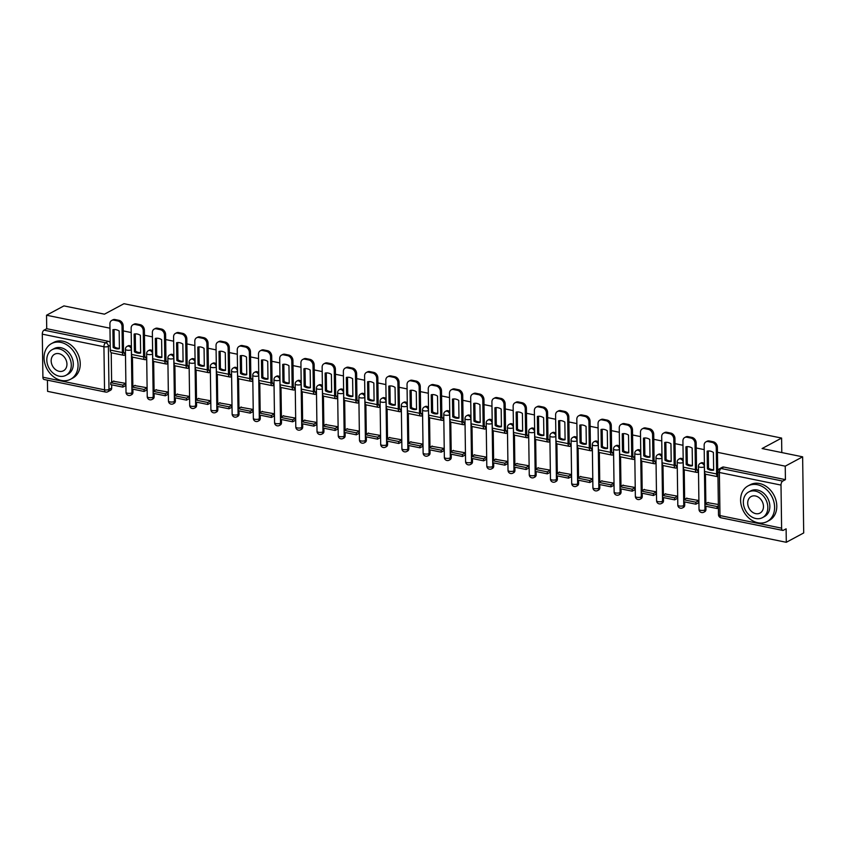 <?xml version="1.0" encoding="UTF-8"?>
<svg xmlns="http://www.w3.org/2000/svg" width="846" height="846" viewBox="0 0 846 846"><rect width="100%" height="100%" fill="white"/><g stroke="black" fill="none" stroke-linecap="round" stroke-linejoin="round"><path stroke-width="1.27" d="M131.394 346.786A3.236 2.559 -118.2 0 0 129.565 345.633A3.236 2.559 -118.2 0 0 128.074 345.834L127.122 346.352A3.236 2.559 61.8 0 1 128.603 346.151A3.236 2.559 61.8 0 1 131.373 349.758L131.965 392.84A3.236 2.559 61.8 0 1 130.781 395.135L131.743 394.617A3.236 2.559 -118.2 0 0 132.928 392.322L131.965 392.84A3.236 1.089 -0.8 0 1 127.503 393.221A3.236 1.089 -0.8 0 1 126.012 392.333A3.236 3.236 0 0 0 130.781 395.135M152.618 351.122A3.236 2.559 -118.2 0 0 150.789 349.969A3.236 2.559 -118.2 0 0 149.298 350.17L148.336 350.688A3.236 2.559 61.8 0 1 149.827 350.487A3.236 2.559 61.8 0 1 152.587 354.093L153.189 397.176A3.236 2.559 61.8 0 1 152.005 399.471L152.967 398.952A3.236 2.559 -118.2 0 0 154.152 396.658L153.189 397.176A3.236 1.089 -0.8 0 1 148.727 397.557A3.236 1.089 -0.8 0 1 147.236 396.668A3.236 3.236 0 0 0 152.005 399.471M173.842 355.457A3.236 2.559 -118.2 0 0 172.013 354.305A3.236 2.559 -118.2 0 0 170.522 354.506L169.56 355.024A3.236 2.559 61.8 0 1 171.051 354.823A3.236 2.559 61.8 0 1 173.811 358.429L174.413 401.512A3.236 2.559 61.8 0 1 173.229 403.806L174.181 403.288A3.236 2.559 -118.2 0 0 175.376 400.993L174.413 401.512A3.236 1.089 -0.8 0 1 169.94 401.892A3.236 1.089 -0.8 0 1 168.46 401.004A3.236 3.236 0 0 0 173.229 403.806M195.066 359.793A3.236 2.559 -118.2 0 0 193.237 358.641A3.236 2.559 -118.2 0 0 191.746 358.841L190.784 359.36A3.236 2.559 61.8 0 1 192.275 359.159A3.236 2.559 61.8 0 1 195.035 362.765L195.638 405.847A3.236 2.559 61.8 0 1 194.443 408.142L195.405 407.624A3.236 2.559 -118.2 0 0 196.6 405.329L195.638 405.847A3.236 1.089 -0.8 0 1 191.164 406.228A3.236 1.089 -0.8 0 1 189.684 405.34A3.236 3.236 0 0 0 194.443 408.142M216.29 364.129A3.236 2.559 -118.2 0 0 214.461 362.976A3.236 2.559 -118.2 0 0 212.97 363.177L212.008 363.695A3.236 2.559 61.8 0 1 213.499 363.494A3.236 2.559 61.8 0 1 216.259 367.101L216.862 410.183A3.236 2.559 61.8 0 1 215.667 412.478L216.629 411.96A3.236 2.559 -118.2 0 0 217.824 409.665L216.862 410.183A3.236 1.089 -0.8 0 1 212.388 410.564A3.236 1.089 -0.8 0 1 210.908 409.675A3.236 3.236 0 0 0 215.667 412.478M237.504 368.465A3.236 2.559 -118.2 0 0 235.674 367.323A3.236 2.559 -118.2 0 0 234.194 367.513L233.232 368.031A3.236 2.559 61.8 0 1 234.712 367.83A3.236 2.559 61.8 0 1 237.483 371.436L238.086 414.519A3.236 2.559 61.8 0 1 236.891 416.814L237.853 416.295A3.236 2.559 -118.2 0 0 239.048 414.001L238.086 414.519A3.236 1.089 -0.8 0 1 233.612 414.91A3.236 1.089 -0.8 0 1 232.132 414.011A3.236 3.236 0 0 0 236.891 416.814M258.728 372.8A3.236 2.559 -118.2 0 0 256.898 371.658A3.236 2.559 -118.2 0 0 255.418 371.849L254.456 372.367A3.236 2.559 61.8 0 1 255.936 372.166A3.236 2.559 61.8 0 1 258.707 375.772L259.31 418.855A3.236 2.559 61.8 0 1 258.115 421.149L259.077 420.631A3.236 2.559 -118.2 0 0 260.272 418.347L259.31 418.855A3.236 1.089 -0.8 0 1 254.836 419.246A3.236 1.089 -0.8 0 1 253.345 418.347A3.236 3.236 0 0 0 258.115 421.149M279.952 377.147A3.236 2.559 -118.2 0 0 278.123 375.994A3.236 2.559 -118.2 0 0 276.631 376.184L275.68 376.703A3.236 2.559 61.8 0 1 277.16 376.502A3.236 2.559 61.8 0 1 279.931 380.108L280.523 423.19A3.236 2.559 61.8 0 1 279.339 425.485L280.301 424.978A3.236 2.559 -118.2 0 0 281.485 422.683L280.523 423.19A3.236 1.089 -0.8 0 1 276.06 423.582A3.236 1.089 -0.8 0 1 274.569 422.683A3.236 3.236 0 0 0 279.339 425.485M301.176 381.483A3.236 2.559 -118.2 0 0 299.347 380.33A3.236 2.559 -118.2 0 0 297.855 380.52L296.893 381.038A3.236 2.559 61.8 0 1 298.384 380.848A3.236 2.559 61.8 0 1 301.144 384.444L301.747 427.526A3.236 2.559 61.8 0 1 300.563 429.821L301.525 429.313A3.236 2.559 -118.2 0 0 302.709 427.019L301.747 427.526A3.236 1.089 -0.8 0 1 297.284 427.917A3.236 1.089 -0.8 0 1 295.793 427.019A3.236 3.236 0 0 0 300.563 429.821M322.4 385.818A3.236 2.559 -118.2 0 0 320.571 384.666A3.236 2.559 -118.2 0 0 319.079 384.856L318.117 385.374A3.236 2.559 61.8 0 1 319.608 385.184A3.236 2.559 61.8 0 1 322.368 388.779L322.971 431.872A3.236 2.559 61.8 0 1 321.787 434.157L322.749 433.649A3.236 2.559 -118.2 0 0 323.933 431.354L322.971 431.872A3.236 1.089 -0.8 0 1 318.498 432.253A3.236 1.089 -0.8 0 1 317.017 431.354A3.236 3.236 0 0 0 321.787 434.157M343.624 390.154A3.236 2.559 -118.2 0 0 341.795 389.001A3.236 2.559 -118.2 0 0 340.304 389.192L339.341 389.71A3.236 2.559 61.8 0 1 340.832 389.52A3.236 2.559 61.8 0 1 343.592 393.115L344.195 436.208A3.236 2.559 61.8 0 1 343 438.492L343.962 437.985A3.236 2.559 -118.2 0 0 345.157 435.69L344.195 436.208A3.236 1.089 -0.8 0 1 339.722 436.589A3.236 1.089 -0.8 0 1 338.241 435.69A3.236 3.236 0 0 0 343 438.492M364.848 394.49A3.236 2.559 -118.2 0 0 363.019 393.337A3.236 2.559 -118.2 0 0 361.528 393.527L360.565 394.046A3.236 2.559 61.8 0 1 362.056 393.855A3.236 2.559 61.8 0 1 364.816 397.451L365.419 440.544A3.236 2.559 61.8 0 1 364.224 442.839L365.186 442.321A3.236 2.559 -118.2 0 0 366.381 440.026L365.419 440.544A3.236 1.089 -0.8 0 1 360.946 440.925A3.236 1.089 -0.8 0 1 359.465 440.026A3.236 3.236 0 0 0 364.224 442.839M386.062 398.826A3.236 2.559 -118.2 0 0 384.232 397.673A3.236 2.559 -118.2 0 0 382.752 397.863L381.789 398.381A3.236 2.559 61.8 0 1 383.28 398.191A3.236 2.559 61.8 0 1 386.04 401.787L386.643 444.88A3.236 2.559 61.8 0 1 385.448 447.174L386.411 446.656A3.236 2.559 -118.2 0 0 387.605 444.362L386.643 444.88A3.236 1.089 -0.8 0 1 382.17 445.26A3.236 1.089 -0.8 0 1 380.689 444.362A3.236 3.236 0 0 0 385.448 447.174M407.286 403.161A3.236 2.559 -118.2 0 0 405.456 402.009A3.236 2.559 -118.2 0 0 403.976 402.199L403.013 402.717A3.236 2.559 61.8 0 1 404.494 402.527A3.236 2.559 61.8 0 1 407.264 406.122L407.867 449.215A3.236 2.559 61.8 0 1 406.672 451.51L407.635 450.992A3.236 2.559 -118.2 0 0 408.83 448.697L407.867 449.215A3.236 1.089 -0.8 0 1 403.394 449.596A3.236 1.089 -0.8 0 1 401.903 448.697A3.236 3.236 0 0 0 406.672 451.51M428.51 407.497A3.236 2.559 -118.2 0 0 426.68 406.344A3.236 2.559 -118.2 0 0 425.2 406.535L424.237 407.053A3.236 2.559 61.8 0 1 425.718 406.863A3.236 2.559 61.8 0 1 428.488 410.458L429.081 453.551A3.236 2.559 61.8 0 1 427.896 455.846L428.859 455.328A3.236 2.559 -118.2 0 0 430.043 453.033L429.081 453.551A3.236 1.089 -0.8 0 1 424.618 453.932A3.236 1.089 -0.8 0 1 423.127 453.033A3.236 3.236 0 0 0 427.896 455.846M449.734 411.833A3.236 2.559 -118.2 0 0 447.904 410.68A3.236 2.559 -118.2 0 0 446.413 410.87L445.451 411.389A3.236 2.559 61.8 0 1 446.942 411.198A3.236 2.559 61.8 0 1 449.702 414.794L450.305 457.887A3.236 2.559 61.8 0 1 449.12 460.182L450.083 459.664A3.236 2.559 -118.2 0 0 451.267 457.369L450.305 457.887A3.236 1.089 -0.8 0 1 445.842 458.268A3.236 1.089 -0.8 0 1 444.351 457.379A3.236 3.236 0 0 0 449.12 460.182M470.958 416.169A3.236 2.559 -118.2 0 0 469.128 415.016A3.236 2.559 -118.2 0 0 467.637 415.217L466.675 415.724A3.236 2.559 61.8 0 1 468.166 415.534A3.236 2.559 61.8 0 1 470.926 419.13L471.529 462.223A3.236 2.559 61.8 0 1 470.344 464.517L471.307 463.999A3.236 2.559 -118.2 0 0 472.491 461.705L471.529 462.223A3.236 1.089 -0.8 0 1 467.066 462.603A3.236 1.089 -0.8 0 1 465.575 461.715A3.236 3.236 0 0 0 470.344 464.517M492.182 420.504A3.236 2.559 -118.2 0 0 490.352 419.352A3.236 2.559 -118.2 0 0 488.861 419.553L487.899 420.06A3.236 2.559 61.8 0 1 489.39 419.87A3.236 2.559 61.8 0 1 492.15 423.465L492.753 466.558A3.236 2.559 61.8 0 1 491.558 468.853L492.52 468.335A3.236 2.559 -118.2 0 0 493.715 466.04L492.753 466.558A3.236 1.089 -0.8 0 1 488.279 466.939A3.236 1.089 -0.8 0 1 486.799 466.051A3.236 3.236 0 0 0 491.558 468.853M513.406 424.84A3.236 2.559 -118.2 0 0 511.576 423.687A3.236 2.559 -118.2 0 0 510.085 423.888L509.123 424.396A3.236 2.559 61.8 0 1 510.614 424.206A3.236 2.559 61.8 0 1 513.374 427.812L513.977 470.894A3.236 2.559 61.8 0 1 512.782 473.189L513.744 472.671A3.236 2.559 -118.2 0 0 514.939 470.376L513.977 470.894A3.236 1.089 -0.8 0 1 509.504 471.275A3.236 1.089 -0.8 0 1 508.023 470.387A3.236 3.236 0 0 0 512.782 473.189M534.619 429.176A3.236 2.559 -118.2 0 0 532.79 428.023A3.236 2.559 -118.2 0 0 531.309 428.224L530.347 428.742A3.236 2.559 61.8 0 1 531.838 428.541A3.236 2.559 61.8 0 1 534.598 432.147L535.201 475.23A3.236 2.559 61.8 0 1 534.006 477.525L534.968 477.007A3.236 2.559 -118.2 0 0 536.163 474.712L535.201 475.23A3.236 1.089 -0.8 0 1 530.728 475.611A3.236 1.089 -0.8 0 1 529.247 474.722A3.236 3.236 0 0 0 534.006 477.525M555.843 433.512A3.236 2.559 -118.2 0 0 554.014 432.359A3.236 2.559 -118.2 0 0 552.533 432.56L551.571 433.078A3.236 2.559 61.8 0 1 553.051 432.877A3.236 2.559 61.8 0 1 555.822 436.483L556.425 479.566A3.236 2.559 61.8 0 1 555.23 481.86L556.192 481.342A3.236 2.559 -118.2 0 0 557.387 479.048L556.425 479.566A3.236 1.089 -0.8 0 1 551.952 479.946A3.236 1.089 -0.8 0 1 550.46 479.058A3.236 3.236 0 0 0 555.23 481.86M577.067 437.847A3.236 2.559 -118.2 0 0 575.238 436.695A3.236 2.559 -118.2 0 0 573.757 436.896L572.795 437.414A3.236 2.559 61.8 0 1 574.275 437.213A3.236 2.559 61.8 0 1 577.046 440.819L577.638 483.901A3.236 2.559 61.8 0 1 576.454 486.196L577.416 485.678A3.236 2.559 -118.2 0 0 578.601 483.383L577.638 483.901A3.236 1.089 -0.8 0 1 573.176 484.282A3.236 1.089 -0.8 0 1 571.685 483.394A3.236 3.236 0 0 0 576.454 486.196M598.291 442.183A3.236 2.559 -118.2 0 0 596.462 441.03A3.236 2.559 -118.2 0 0 594.971 441.231L594.008 441.749A3.236 2.559 61.8 0 1 595.499 441.549A3.236 2.559 61.8 0 1 598.259 445.155L598.862 488.237A3.236 2.559 61.8 0 1 597.678 490.532L598.64 490.014A3.236 2.559 -118.2 0 0 599.825 487.719L598.862 488.237A3.236 1.089 -0.8 0 1 594.4 488.618A3.236 1.089 -0.8 0 1 592.909 487.73A3.236 3.236 0 0 0 597.678 490.532M619.515 446.519A3.236 2.559 -118.2 0 0 617.686 445.366A3.236 2.559 -118.2 0 0 616.195 445.567L615.232 446.085A3.236 2.559 61.8 0 1 616.723 445.884A3.236 2.559 61.8 0 1 619.484 449.49L620.086 492.573A3.236 2.559 61.8 0 1 618.902 494.868L619.864 494.35A3.236 2.559 -118.2 0 0 621.049 492.055L620.086 492.573A3.236 1.089 -0.8 0 1 615.624 492.954A3.236 1.089 -0.8 0 1 614.133 492.065A3.236 3.236 0 0 0 618.902 494.868M640.739 450.855A3.236 2.559 -118.2 0 0 638.91 449.702A3.236 2.559 -118.2 0 0 637.419 449.903L636.456 450.421A3.236 2.559 61.8 0 1 637.947 450.22A3.236 2.559 61.8 0 1 640.708 453.826L641.31 496.909A3.236 2.559 61.8 0 1 640.115 499.203L641.078 498.685A3.236 2.559 -118.2 0 0 642.273 496.391L641.31 496.909A3.236 1.089 -0.8 0 1 636.837 497.289A3.236 1.089 -0.8 0 1 635.357 496.401A3.236 3.236 0 0 0 640.115 499.203M661.963 455.19A3.236 2.559 -118.2 0 0 660.134 454.048A3.236 2.559 -118.2 0 0 658.643 454.239L657.68 454.757A3.236 2.559 61.8 0 1 659.171 454.556A3.236 2.559 61.8 0 1 661.932 458.162L662.534 501.244A3.236 2.559 61.8 0 1 661.339 503.539L662.302 503.021A3.236 2.559 -118.2 0 0 663.497 500.726L662.534 501.244A3.236 1.089 -0.8 0 1 658.061 501.636A3.236 1.089 -0.8 0 1 656.581 500.737A3.236 3.236 0 0 0 661.339 503.539M683.187 459.526A3.236 2.559 -118.2 0 0 681.358 458.384A3.236 2.559 -118.2 0 0 679.867 458.574L678.904 459.092A3.236 2.559 61.8 0 1 680.396 458.892A3.236 2.559 61.8 0 1 683.156 462.498L683.758 505.58A3.236 2.559 61.8 0 1 682.563 507.875L683.526 507.357A3.236 2.559 -118.2 0 0 684.721 505.073L683.758 505.58A3.236 1.089 -0.8 0 1 679.285 505.971A3.236 1.089 -0.8 0 1 677.805 505.073A3.236 3.236 0 0 0 682.563 507.875M704.401 463.872A3.236 2.559 -118.2 0 0 702.571 462.72A3.236 2.559 -118.2 0 0 701.091 462.91L700.128 463.428A3.236 2.559 61.8 0 1 701.609 463.227A3.236 2.559 61.8 0 1 704.38 466.833L704.982 509.916A3.236 2.559 61.8 0 1 703.787 512.211L704.75 511.703A3.236 2.559 -118.2 0 0 705.945 509.408L704.982 509.916A3.236 1.089 -0.8 0 1 700.509 510.307A3.236 1.089 -0.8 0 1 699.018 509.408A3.236 3.236 0 0 0 703.787 512.211M47.439 380.171L47.588 391.36L786.304 542.297L786.114 528.824L783.396 530.273A3.236 1.66 101.5 0 1 782.709 530.4A3.236 1.66 101.5 0 1 781.609 528.168L781.006 485.086L719.386 472.491L719.978 515.574L781.609 528.168M109.969 328.195L46.53 315.23L63.926 305.892L104.47 314.173L123.971 303.703L781.598 438.069L762.098 448.539L802.632 456.829L803.7 532.948L786.304 542.297M111.217 352.666L111.63 382.18M111.661 384.824L111.704 387.986L108.997 389.446A3.236 2.559 61.8 0 1 107.812 391.74L110.519 390.281A3.236 2.559 -118.2 0 0 111.704 387.986M802.632 456.829L785.236 466.167L717.461 452.324M704.21 449.617L696.237 447.989M682.986 445.282L675.013 443.653M661.762 440.935L653.799 439.317M640.538 436.599L632.575 434.981M619.314 432.264L611.351 430.635M598.09 427.928L590.127 426.299M576.866 423.592L568.903 421.964M555.653 419.256L547.679 417.628M534.429 414.921L526.455 413.292M513.205 410.585L505.242 408.956M491.981 406.249L484.018 404.621M470.757 401.913L462.794 400.285M449.533 397.578L441.57 395.949M428.309 393.242L420.346 391.613M407.095 388.906L399.122 387.278M385.871 384.57L377.898 382.942M364.647 380.235L356.674 378.606M343.423 375.899L335.46 374.27M322.199 371.563L314.236 369.935M300.975 367.227L293.012 365.599M279.751 362.892L271.788 361.263M258.527 358.556L250.564 356.927M237.314 354.21L229.34 352.592M216.09 349.874L208.116 348.256M194.866 345.538L186.903 343.91M173.642 341.202L165.679 339.574M152.417 336.867L144.454 335.238M131.193 332.531L123.23 330.902M42.903 377.231L104.534 389.826A3.236 1.66 101.5 0 0 105.634 392.058L44.003 379.463A3.236 1.66 -78.5 0 1 42.903 377.231L42.3 334.149A3.236 1.66 -78.5 0 1 44.003 330.162L105.634 342.757A3.236 2.559 61.8 0 1 108.394 346.352L108.997 389.446A3.236 1.089 -0.8 0 1 104.534 389.826L103.931 346.744L42.3 334.149M46.53 315.23L46.72 328.703L44.003 330.162M785.426 479.64L723.795 467.055A3.236 2.559 -118.2 0 0 722.315 467.246L719.597 468.705A3.236 2.559 61.8 0 1 721.088 468.504L782.719 481.099L785.426 479.64L785.236 466.167M782.719 481.099A3.236 1.66 101.5 0 0 781.006 485.086M718.36 504.502L707.605 502.661M698.585 502.736L698.627 500.472L686.392 498.326M697.749 472.205L698.204 470.016L696.628 469.699M677.371 498.4L677.403 496.137L665.168 493.99M676.525 467.87L676.98 465.681L675.404 465.363M656.147 494.064L656.179 491.801L643.943 489.654M655.301 463.534L655.756 461.345L654.18 461.028M634.923 489.728L634.955 487.465L622.719 485.318M634.088 459.198L634.532 457.009L632.956 456.692M613.699 485.393L613.731 483.129L601.495 480.983M612.864 454.862L613.308 452.673L611.743 452.356M592.475 481.057L592.517 478.794L580.271 476.647M591.64 450.527L592.084 448.338L590.519 448.02M571.251 476.721L571.293 474.458L559.047 472.301M570.416 446.191L570.87 444.002L569.295 443.685M550.027 472.385L550.069 470.112L537.834 467.965M549.191 441.855L549.646 439.666L548.071 439.349M528.813 468.05L528.845 465.776L516.61 463.629M527.967 437.519L528.422 435.33L526.846 435.013M507.589 463.714L507.621 461.44L495.386 459.293M506.743 433.184L507.198 430.995L505.622 430.677M486.365 459.378L486.397 457.104L474.162 454.958M485.53 428.837L485.974 426.659L484.398 426.331M465.141 455.042L465.173 452.769L452.938 450.622M464.306 424.502L464.75 422.323L463.185 421.995M443.917 450.707L443.96 448.433L431.714 446.286M443.082 420.166L443.526 417.987L441.961 417.66M422.693 446.371L422.736 444.097L410.49 441.95M421.858 415.83L422.313 413.652L420.737 413.324M401.469 442.035L401.512 439.761L389.276 437.615M400.634 411.494L401.089 409.316L399.513 408.988M380.256 437.699L380.288 435.426L368.052 433.279M379.41 407.159L379.865 404.98L378.289 404.652M359.032 433.364L359.064 431.09L346.828 428.943M358.186 402.823L358.641 400.644L357.065 400.317M337.808 429.028L337.84 426.754L325.604 424.607M336.972 398.487L337.417 396.298L335.841 395.981M316.584 424.692L316.615 422.418L304.38 420.272M315.748 394.151L316.193 391.962L314.627 391.645M295.36 420.346L295.402 418.083L283.156 415.936M294.524 389.816L294.968 387.627L293.403 387.309M274.136 416.01L274.178 413.747L261.932 411.6M273.3 385.48L273.744 383.291L272.179 382.974M252.912 411.674L252.954 409.411L240.719 407.264M252.076 381.144L252.531 378.955L250.955 378.638M231.698 407.338L231.73 405.075L219.495 402.929M230.852 376.808L231.307 374.619L229.731 374.302M210.474 403.003L210.506 400.74L198.271 398.593M209.628 372.473L210.083 370.284L208.507 369.966M189.25 398.667L189.282 396.404L177.047 394.257M188.415 368.137L188.859 365.948L187.283 365.631M168.026 394.331L168.058 392.068L155.823 389.921M167.191 363.801L167.635 361.612L166.07 361.295M146.802 389.995L146.844 387.732L134.599 385.575M145.967 359.465L146.411 357.276L144.846 356.959M125.578 385.66L125.62 383.386L113.375 381.239M124.743 355.13L125.187 352.941L123.622 352.623M132.441 357.012L132.854 386.516M132.885 389.16L132.928 392.322M153.665 361.348L154.078 390.852M154.109 393.496L154.152 396.658M174.879 365.684L175.291 395.188M175.334 397.832L175.376 400.993M196.103 370.019L196.515 399.524M196.558 402.167L196.6 405.329M217.327 374.355L217.739 403.87M217.782 406.503L217.824 409.665M238.551 378.691L238.963 408.206M238.995 410.849L239.048 414.001M259.775 383.026L260.187 412.541M260.219 415.185L260.272 418.347M280.999 387.362L281.411 416.877M281.443 419.521L281.485 422.683M302.223 391.698L302.635 421.213M302.667 423.857L302.709 427.019M323.436 396.034L323.849 425.549M323.891 428.192L323.933 431.354M344.66 400.37L345.073 429.884M345.115 432.528L345.157 435.69M365.884 404.705L366.297 434.22M366.339 436.864L366.381 440.026M387.108 409.041L387.521 438.556M387.553 441.2L387.605 444.362M408.332 413.377L408.745 442.892M408.777 445.535L408.83 448.697M429.557 417.713L429.969 447.227M430.001 449.871L430.043 453.033M450.781 422.048L451.193 451.563M451.225 454.207L451.267 457.369M471.994 426.384L472.406 455.899M472.449 458.543L472.491 461.705M493.218 430.72L493.63 460.235M493.673 462.878L493.715 466.04M514.442 435.055L514.854 464.57M514.897 467.214L514.939 470.376M535.666 439.391L536.078 468.906M536.121 471.55L536.163 474.712M556.89 443.738L557.303 473.242M557.334 475.886L557.387 479.048M578.114 448.073L578.527 477.578M578.558 480.221L578.601 483.383M599.338 452.409L599.751 481.913M599.782 484.557L599.825 487.719M620.562 456.745L620.964 486.249M621.006 488.893L621.049 492.055M641.776 461.081L642.188 490.595M642.23 493.229L642.273 496.391M663 465.416L663.412 494.931M663.454 497.575L663.497 500.726M684.224 469.752L684.636 499.267M684.678 501.911L684.721 505.073M705.448 474.088L705.86 503.603M705.892 506.246L705.945 509.408M781.799 452.568L781.598 438.069M46.72 328.703L108.341 341.298A3.236 2.559 61.8 0 1 110.17 342.45M710.534 470.143A10.025 7.921 -118.2 0 0 713.654 470.112L713.4 452.43A10.025 7.921 61.8 0 0 707.14 451.151L707.393 468.832A10.025 7.921 -118.2 0 0 710.534 470.143M708.282 450.971L708.525 468.219A10.025 7.921 -118.2 0 0 711.666 469.53A10.025 7.921 -118.2 0 0 713.643 469.678M708.091 502.408L704.961 504.079L704.993 506.056L717.101 508.531L718.402 507.833M704.961 504.079L717.07 506.553L717.101 508.531M718.37 505.855L717.07 506.553M705.934 441.866L707.066 441.263A4.854 3.828 61.8 0 1 709.297 440.967L708.165 441.58A4.854 3.828 -118.2 0 0 705.934 441.866A4.854 3.828 -118.2 0 0 704.147 445.313L704.507 471.497A4.04 2.073 101.5 0 0 705.892 474.289L717.968 476.753A4.04 2.073 101.5 0 1 716.615 473.972L716.255 447.788A4.854 3.828 -118.2 0 0 712.11 442.384L713.241 441.771A4.854 3.828 61.8 0 1 717.387 447.174L716.255 447.788M717.937 474.246A1.946 0.994 -78.5 0 1 717.757 473.358L717.387 447.174M708.165 441.58L712.11 442.384M709.297 440.967L713.241 441.771M708.525 468.219L707.393 468.832M689.31 465.808A10.025 7.921 -118.2 0 0 692.43 465.776L692.176 448.094A10.025 7.921 61.8 0 0 685.926 446.815L686.169 464.496A10.025 7.921 -118.2 0 0 689.31 465.808M687.068 446.635L687.301 463.883A10.025 7.921 -118.2 0 0 690.442 465.194A10.025 7.921 -118.2 0 0 692.419 465.342M698.13 470.006L697.612 470.291A1.946 0.994 -78.5 0 1 697.199 470.365A1.946 0.994 -78.5 0 1 696.533 469.022L696.163 442.839L695.031 443.452L695.401 469.636A4.04 2.073 101.5 0 0 696.776 472.417A4.04 2.073 101.5 0 0 697.633 472.269L698.225 471.952M686.867 498.072L683.748 499.743L683.769 501.72L695.877 504.195L698.659 502.704M683.748 499.743L695.856 502.217L695.877 504.195M698.627 500.726L695.856 502.217M684.71 437.53L685.842 436.927A4.854 3.828 61.8 0 1 688.073 436.631L686.941 437.245A4.854 3.828 -118.2 0 0 684.71 437.53A4.854 3.828 -118.2 0 0 682.923 440.978L683.293 467.161A4.04 2.073 101.5 0 0 684.668 469.953L696.776 472.417M695.031 443.452A4.854 3.828 -118.2 0 0 690.886 438.048L692.017 437.435A4.854 3.828 61.8 0 1 696.163 442.839M686.941 437.245L690.886 438.048M688.073 436.631L692.017 437.435M687.301 463.883L686.169 464.496M668.086 461.472A10.025 7.921 -118.2 0 0 671.206 461.44L670.952 443.759A10.025 7.921 61.8 0 0 664.702 442.479L664.945 460.161A10.025 7.921 -118.2 0 0 668.086 461.472M665.844 442.299L666.088 459.547A10.025 7.921 -118.2 0 0 669.218 460.859A10.025 7.921 -118.2 0 0 671.195 461.007M676.906 465.67L676.388 465.956A1.946 0.994 -78.5 0 1 675.975 466.03A1.946 0.994 -78.5 0 1 675.309 464.687L674.949 438.503L673.807 439.106L674.177 465.3A4.04 2.073 101.5 0 0 675.552 468.081A4.04 2.073 101.5 0 0 676.409 467.933L677.001 467.616M665.643 493.726L662.524 495.407L662.545 497.385L674.653 499.859L677.435 498.368M662.524 495.407L674.632 497.882L674.653 499.859M677.403 496.391L674.632 497.882M663.486 433.194L664.628 432.581A4.854 3.828 61.8 0 1 666.86 432.295L665.717 432.898A4.854 3.828 -118.2 0 0 663.486 433.194A4.854 3.828 -118.2 0 0 661.699 436.642L662.069 462.825A4.04 2.073 101.5 0 0 663.444 465.617L675.552 468.081M673.807 439.106A4.854 3.828 -118.2 0 0 669.662 433.712L670.804 433.099A4.854 3.828 61.8 0 1 674.949 438.503M665.717 432.898L669.662 433.712M666.86 432.295L670.804 433.099M666.088 459.547L664.945 460.161M646.862 457.136A10.025 7.921 -118.2 0 0 649.982 457.104L649.739 439.423A10.025 7.921 61.8 0 0 643.478 438.143L643.721 455.825A10.025 7.921 -118.2 0 0 646.862 457.136M644.62 437.964L644.864 455.211A10.025 7.921 -118.2 0 0 647.994 456.523A10.025 7.921 -118.2 0 0 649.971 456.671M655.692 461.334L655.164 461.62A1.946 0.994 -78.5 0 1 654.751 461.694A1.946 0.994 -78.5 0 1 654.085 460.351L653.725 434.167L652.583 434.77L652.953 460.964A4.04 2.073 101.5 0 0 654.328 463.745A4.04 2.073 101.5 0 0 655.195 463.597L655.787 463.28M644.419 489.39L641.3 491.071L641.331 493.049L653.429 495.523L656.21 494.032M641.3 491.071L653.408 493.546L653.429 495.523M656.189 492.055L653.408 493.546M642.262 428.859L643.404 428.245A4.854 3.828 61.8 0 1 645.635 427.96L644.493 428.562A4.854 3.828 -118.2 0 0 642.262 428.859A4.854 3.828 -118.2 0 0 640.475 432.295L640.845 458.49A4.04 2.073 101.5 0 0 642.22 461.271L654.328 463.745M652.583 434.77A4.854 3.828 -118.2 0 0 648.438 429.377L649.58 428.763A4.854 3.828 61.8 0 1 653.725 434.167M644.493 428.562L648.438 429.377M645.635 427.96L649.58 428.763M644.864 455.211L643.721 455.825M625.638 452.8A10.025 7.921 -118.2 0 0 628.758 452.769L628.515 435.077A10.025 7.921 61.8 0 0 622.254 433.808L622.497 451.489A10.025 7.921 -118.2 0 0 625.638 452.8M623.396 433.628L623.639 450.876A10.025 7.921 -118.2 0 0 626.78 452.187A10.025 7.921 -118.2 0 0 628.747 452.335M634.468 456.999L633.94 457.284A1.946 0.994 -78.5 0 1 633.527 457.358A1.946 0.994 -78.5 0 1 632.861 456.015L632.501 429.831L631.359 430.434L631.729 456.629A4.04 2.073 101.5 0 0 633.104 459.41A4.04 2.073 101.5 0 0 633.971 459.262L634.563 458.944M623.195 485.054L620.076 486.736L620.107 488.713L632.216 491.188L634.986 489.697M620.076 486.736L632.184 489.21L632.216 491.188M634.965 487.719L632.184 489.21M621.038 424.523L622.18 423.909A4.854 3.828 61.8 0 1 624.411 423.624L623.269 424.227A4.854 3.828 -118.2 0 0 621.038 424.523A4.854 3.828 -118.2 0 0 619.251 427.96L619.621 454.154A4.04 2.073 101.5 0 0 620.996 456.935L633.104 459.41M631.359 430.434A4.854 3.828 -118.2 0 0 627.214 425.041L628.356 424.428A4.854 3.828 61.8 0 1 632.501 429.831M623.269 424.227L627.214 425.041M624.411 423.624L628.356 424.428M623.639 450.876L622.497 451.489M604.414 448.465A10.025 7.921 -118.2 0 0 607.534 448.433L607.291 430.741A10.025 7.921 61.8 0 0 601.03 429.472L601.273 447.153A10.025 7.921 -118.2 0 0 604.414 448.465M602.172 429.292L602.415 446.54A10.025 7.921 -118.2 0 0 605.556 447.851A10.025 7.921 -118.2 0 0 607.534 447.999M613.244 452.663L612.716 452.938A1.946 0.994 -78.5 0 1 612.303 453.022A1.946 0.994 -78.5 0 1 611.647 451.679L611.277 425.496L610.146 426.098L610.505 452.293A4.04 2.073 101.5 0 0 611.88 455.074A4.04 2.073 101.5 0 0 612.747 454.926L613.339 454.609M601.971 480.718L598.852 482.4L598.883 484.377L610.992 486.852L613.762 485.361M598.852 482.4L610.96 484.874L610.992 486.852M613.741 483.383L610.96 484.874M599.814 420.187L600.956 419.574A4.854 3.828 61.8 0 1 603.187 419.288L602.045 419.891A4.854 3.828 -118.2 0 0 599.814 420.187A4.854 3.828 -118.2 0 0 598.037 423.624L598.397 449.818A4.04 2.073 101.5 0 0 599.772 452.599L611.88 455.074M610.146 426.098A4.854 3.828 -118.2 0 0 606 420.705L607.132 420.092A4.854 3.828 61.8 0 1 611.277 425.496M602.045 419.891L606 420.705M603.187 419.288L607.132 420.092M602.415 446.54L601.273 447.153M757.329 484.695A20.219 15.958 -118.2 0 0 748.033 485.911A20.219 15.958 -118.2 0 0 741.382 505.855A20.219 15.958 -118.2 0 0 757.868 522.754A20.219 15.958 -118.2 0 0 767.163 521.538A20.219 15.958 -118.2 0 0 773.815 501.604A20.219 15.958 -118.2 0 0 757.329 484.695M767.163 521.538L769.352 520.364A20.219 15.958 -118.2 0 0 776.004 500.43A20.219 15.958 -118.2 0 0 759.518 483.521A20.219 15.958 -118.2 0 0 750.222 484.737L748.033 485.911M748.699 491.981L750.709 490.902A14.551 11.495 61.8 0 1 757.403 490.024A14.551 11.495 61.8 0 1 769.278 502.196A14.551 11.495 61.8 0 1 764.488 516.546L762.479 517.636A14.551 11.495 -118.2 0 0 767.259 503.275A14.551 11.495 -118.2 0 0 755.393 491.103A14.551 11.495 -118.2 0 0 748.699 491.981A14.551 11.495 -118.2 0 0 743.909 506.342A14.551 11.495 -118.2 0 0 755.774 518.513A14.551 11.495 -118.2 0 0 762.479 517.636M755.711 513.638A9.38 7.403 -118.2 0 0 760.025 513.067A9.38 7.403 -118.2 0 0 763.113 503.825A9.38 7.403 -118.2 0 0 755.467 495.978A9.38 7.403 -118.2 0 0 751.153 496.539A9.38 7.403 -118.2 0 0 748.065 505.792A9.38 7.403 -118.2 0 0 755.711 513.638M60.796 342.376A20.219 15.958 -118.2 0 0 51.5 343.592A20.219 15.958 -118.2 0 0 44.849 363.537A20.219 15.958 -118.2 0 0 61.335 380.436A20.219 15.958 -118.2 0 0 70.63 379.22A20.219 15.958 -118.2 0 0 77.282 359.286A20.219 15.958 -118.2 0 0 60.796 342.376M70.63 379.22L72.809 378.046A20.219 15.958 -118.2 0 0 79.461 358.112A20.219 15.958 -118.2 0 0 62.985 341.202A20.219 15.958 -118.2 0 0 53.689 342.419L51.5 343.592M52.166 349.662L54.176 348.584A14.551 11.495 61.8 0 1 60.87 347.706A14.551 11.495 61.8 0 1 72.735 359.878A14.551 11.495 61.8 0 1 67.955 374.228L65.935 375.317A14.551 11.495 -118.2 0 0 70.726 360.956A14.551 11.495 -118.2 0 0 58.86 348.785A14.551 11.495 -118.2 0 0 52.166 349.662A14.551 11.495 -118.2 0 0 47.376 364.023A14.551 11.495 -118.2 0 0 59.241 376.195A14.551 11.495 -118.2 0 0 65.935 375.317M59.178 371.32A9.38 7.403 -118.2 0 0 63.492 370.749A9.38 7.403 -118.2 0 0 66.58 361.496A9.38 7.403 -118.2 0 0 58.934 353.66A9.38 7.403 -118.2 0 0 54.62 354.22A9.38 7.403 -118.2 0 0 51.532 363.473A9.38 7.403 -118.2 0 0 59.178 371.32M583.19 444.129A10.025 7.921 -118.2 0 0 586.31 444.097L586.067 426.405A10.025 7.921 61.8 0 0 579.806 425.126L580.06 442.818A10.025 7.921 -118.2 0 0 583.19 444.129M580.948 424.956L581.191 442.204A10.025 7.921 -118.2 0 0 584.332 443.516A10.025 7.921 -118.2 0 0 586.31 443.664M592.02 448.327L591.491 448.602A1.946 0.994 -78.5 0 1 591.079 448.676A1.946 0.994 -78.5 0 1 590.423 447.344L590.053 421.16L588.922 421.763L589.281 447.957A4.04 2.073 101.5 0 0 590.656 450.738A4.04 2.073 101.5 0 0 591.523 450.59L592.115 450.273M580.747 476.383L577.628 478.064L577.659 480.042L589.768 482.516L592.549 481.025M577.628 478.064L589.736 480.539L589.768 482.516M592.517 479.048L589.736 480.539M578.601 415.851L579.732 415.238A4.854 3.828 61.8 0 1 581.963 414.952L580.832 415.555A4.854 3.828 -118.2 0 0 578.601 415.851A4.854 3.828 -118.2 0 0 576.813 419.288L577.173 445.482A4.04 2.073 101.5 0 0 578.548 448.264L590.656 450.738M588.922 421.763A4.854 3.828 -118.2 0 0 584.776 416.369L585.908 415.756A4.854 3.828 61.8 0 1 590.053 421.16M580.832 415.555L584.776 416.369M581.963 414.952L585.908 415.756M581.191 442.204L580.06 442.818M561.966 439.793A10.025 7.921 -118.2 0 0 565.086 439.761L564.842 422.069A10.025 7.921 61.8 0 0 558.582 420.79L558.836 438.482A10.025 7.921 -118.2 0 0 561.966 439.793M559.724 420.621L559.967 437.868A10.025 7.921 -118.2 0 0 563.108 439.18A10.025 7.921 -118.2 0 0 565.086 439.317M570.796 443.991L570.267 444.266A1.946 0.994 -78.5 0 1 569.855 444.34A1.946 0.994 -78.5 0 1 569.199 443.008L568.829 416.824L567.698 417.427L568.057 443.621A4.04 2.073 101.5 0 0 569.443 446.402A4.04 2.073 101.5 0 0 570.299 446.254L570.891 445.927M559.534 472.047L556.404 473.728L556.435 475.706L568.544 478.18L571.325 476.689M556.404 473.728L568.512 476.203L568.544 478.18M571.293 474.712L568.512 476.203M557.377 411.516L558.508 410.902A4.854 3.828 61.8 0 1 560.739 410.617L559.608 411.219A4.854 3.828 -118.2 0 0 557.377 411.516A4.854 3.828 -118.2 0 0 555.589 414.952L555.949 441.147A4.04 2.073 101.5 0 0 557.334 443.928L569.443 446.402M567.698 417.427A4.854 3.828 -118.2 0 0 563.552 412.023L564.684 411.42A4.854 3.828 61.8 0 1 568.829 416.824M559.608 411.219L563.552 412.023M560.739 410.617L564.684 411.42M559.967 437.868L558.836 438.482M540.753 435.457A10.025 7.921 -118.2 0 0 543.872 435.426L543.618 417.734A10.025 7.921 61.8 0 0 537.369 416.454L537.612 434.146A10.025 7.921 -118.2 0 0 540.753 435.457M538.511 416.285L538.743 433.533A10.025 7.921 -118.2 0 0 541.884 434.844A10.025 7.921 -118.2 0 0 543.862 434.981M549.572 439.656L549.054 439.931A1.946 0.994 -78.5 0 1 548.631 440.005A1.946 0.994 -78.5 0 1 547.975 438.672L547.605 412.478L546.474 413.091L546.844 439.286A4.04 2.073 101.5 0 0 548.219 442.067A4.04 2.073 101.5 0 0 549.075 441.908L549.667 441.591M538.31 467.711L535.19 469.393L535.211 471.37L547.32 473.845L550.101 472.354M535.19 469.393L547.299 471.867L547.32 473.845M550.069 470.376L547.299 471.867M536.153 407.18L537.284 406.566A4.854 3.828 61.8 0 1 539.515 406.27L538.384 406.884A4.854 3.828 -118.2 0 0 536.153 407.18A4.854 3.828 -118.2 0 0 534.365 410.617L534.735 436.811A4.04 2.073 101.5 0 0 536.11 439.592L548.219 442.067M546.474 413.091A4.854 3.828 -118.2 0 0 542.328 407.687L543.46 407.085A4.854 3.828 61.8 0 1 547.605 412.478M538.384 406.884L542.328 407.687M539.515 406.27L543.46 407.085M538.743 433.533L537.612 434.146M519.529 431.122A10.025 7.921 -118.2 0 0 522.648 431.09L522.394 413.398A10.025 7.921 61.8 0 0 516.145 412.118L516.388 429.81A10.025 7.921 -118.2 0 0 519.529 431.122M517.287 411.949L517.519 429.197A10.025 7.921 -118.2 0 0 520.66 430.508A10.025 7.921 -118.2 0 0 522.638 430.646M528.348 435.32L527.83 435.595A1.946 0.994 -78.5 0 1 527.418 435.669A1.946 0.994 -78.5 0 1 526.751 434.336L526.392 408.142L525.25 408.755L525.62 434.939A4.04 2.073 101.5 0 0 526.995 437.731A4.04 2.073 101.5 0 0 527.851 437.572L528.443 437.255M517.086 463.375L513.966 465.057L513.987 467.034L526.096 469.509L528.877 468.018M513.966 465.057L526.075 467.531L526.096 469.509M528.845 466.03L526.075 467.531M514.928 402.844L516.071 402.231A4.854 3.828 61.8 0 1 518.302 401.935L517.16 402.548A4.854 3.828 -118.2 0 0 514.928 402.844A4.854 3.828 -118.2 0 0 513.141 406.281L513.511 432.475A4.04 2.073 101.5 0 0 514.886 435.256L526.995 437.731M525.25 408.755A4.854 3.828 -118.2 0 0 521.104 403.352L522.246 402.749A4.854 3.828 61.8 0 1 526.392 408.142M517.16 402.548L521.104 403.352M518.302 401.935L522.246 402.749M517.519 429.197L516.388 429.81M498.305 426.786A10.025 7.921 -118.2 0 0 501.424 426.744L501.181 409.062A10.025 7.921 61.8 0 0 494.921 407.783L495.164 425.475A10.025 7.921 -118.2 0 0 498.305 426.786M496.063 407.613L496.306 424.861A10.025 7.921 -118.2 0 0 499.436 426.173A10.025 7.921 -118.2 0 0 501.414 426.31M507.135 430.984L506.606 431.259A1.946 0.994 -78.5 0 1 506.194 431.333A1.946 0.994 -78.5 0 1 505.527 430.001L505.168 403.806L504.026 404.42L504.396 430.603A4.04 2.073 101.5 0 0 505.771 433.395A4.04 2.073 101.5 0 0 506.638 433.237L507.23 432.919M495.862 459.04L492.742 460.721L492.763 462.699L504.872 465.173L507.653 463.682M492.742 460.721L504.851 463.185L504.872 465.173M507.632 461.694L504.851 463.185M493.704 398.508L494.847 397.895A4.854 3.828 61.8 0 1 497.078 397.599L495.936 398.212A4.854 3.828 -118.2 0 0 493.704 398.508A4.854 3.828 -118.2 0 0 491.917 401.945L492.287 428.129A4.04 2.073 101.5 0 0 493.662 430.921L505.771 433.395M504.026 404.42A4.854 3.828 -118.2 0 0 499.88 399.016L501.022 398.413A4.854 3.828 61.8 0 1 505.168 403.806M495.936 398.212L499.88 399.016M497.078 397.599L501.022 398.413M496.306 424.861L495.164 425.475M477.081 422.45A10.025 7.921 -118.2 0 0 480.2 422.408L479.957 404.726A10.025 7.921 61.8 0 0 473.697 403.447L473.94 421.139A10.025 7.921 -118.2 0 0 477.081 422.45M474.839 403.278L475.082 420.525A10.025 7.921 -118.2 0 0 478.223 421.837A10.025 7.921 -118.2 0 0 480.19 421.974M485.911 426.648L485.382 426.923A1.946 0.994 -78.5 0 1 484.97 426.997A1.946 0.994 -78.5 0 1 484.303 425.665L483.944 399.471L482.802 400.084L483.172 426.268A4.04 2.073 101.5 0 0 484.547 429.059A4.04 2.073 101.5 0 0 485.414 428.901L486.006 428.584M474.638 454.704L471.518 456.375L471.55 458.363L483.658 460.837L486.429 459.346M471.518 456.375L483.626 458.849L483.658 460.837M486.408 457.358L483.626 458.849M472.48 394.173L473.623 393.559A4.854 3.828 61.8 0 1 475.854 393.263L474.712 393.876A4.854 3.828 -118.2 0 0 472.48 394.173A4.854 3.828 -118.2 0 0 470.693 397.609L471.063 423.793A4.04 2.073 101.5 0 0 472.438 426.585L484.547 429.059M482.802 400.084A4.854 3.828 -118.2 0 0 478.656 394.68L479.798 394.077A4.854 3.828 61.8 0 1 483.944 399.471M474.712 393.876L478.656 394.68M475.854 393.263L479.798 394.077M475.082 420.525L473.94 421.139M455.857 418.114A10.025 7.921 -118.2 0 0 458.976 418.072L458.733 400.391A10.025 7.921 61.8 0 0 452.473 399.111L452.716 416.792A10.025 7.921 -118.2 0 0 455.857 418.114M453.615 398.942L453.858 416.19A10.025 7.921 -118.2 0 0 456.999 417.501A10.025 7.921 -118.2 0 0 458.976 417.638M464.687 422.302L464.158 422.588A1.946 0.994 -78.5 0 1 463.745 422.662A1.946 0.994 -78.5 0 1 463.09 421.329L462.72 395.135L461.578 395.748L461.948 421.932A4.04 2.073 101.5 0 0 463.322 424.724A4.04 2.073 101.5 0 0 464.19 424.565L464.782 424.248M453.414 450.368L450.294 452.039L450.326 454.027L462.434 456.502L465.205 455M450.294 452.039L462.402 454.514L462.434 456.502M465.184 453.022L462.402 454.514M451.256 389.837L452.399 389.223A4.854 3.828 61.8 0 1 454.63 388.927L453.488 389.541A4.854 3.828 -118.2 0 0 451.256 389.837A4.854 3.828 -118.2 0 0 449.48 393.274L449.839 419.457A4.04 2.073 101.5 0 0 451.214 422.249L463.322 424.724M461.578 395.748A4.854 3.828 -118.2 0 0 457.443 390.344L458.574 389.731A4.854 3.828 61.8 0 1 462.72 395.135M453.488 389.541L457.443 390.344M454.63 388.927L458.574 389.731M453.858 416.19L452.716 416.792M434.633 413.779A10.025 7.921 -118.2 0 0 437.752 413.736L437.509 396.055A10.025 7.921 61.8 0 0 431.249 394.775L431.502 412.457A10.025 7.921 -118.2 0 0 434.633 413.779M432.391 394.606L432.634 411.854A10.025 7.921 -118.2 0 0 435.775 413.165A10.025 7.921 -118.2 0 0 437.752 413.303M443.463 417.966L442.934 418.252A1.946 0.994 -78.5 0 1 442.521 418.326A1.946 0.994 -78.5 0 1 441.866 416.993L441.496 390.799L440.364 391.412L440.724 417.596A4.04 2.073 101.5 0 0 442.098 420.388A4.04 2.073 101.5 0 0 442.966 420.229L443.558 419.912M432.19 446.032L429.07 447.703L429.102 449.691L441.21 452.155L443.991 450.664M429.07 447.703L441.178 450.178L441.21 452.155M443.96 448.687L441.178 450.178M430.043 385.501L431.174 384.888A4.854 3.828 61.8 0 1 433.406 384.592L432.274 385.205A4.854 3.828 -118.2 0 0 430.043 385.501A4.854 3.828 -118.2 0 0 428.256 388.938L428.615 415.122A4.04 2.073 101.5 0 0 429.99 417.913L442.098 420.388M440.364 391.412A4.854 3.828 -118.2 0 0 436.219 386.009L437.35 385.395A4.854 3.828 61.8 0 1 441.496 390.799M432.274 385.205L436.219 386.009M433.406 384.592L437.35 385.395M432.634 411.854L431.502 412.457M413.408 409.443A10.025 7.921 -118.2 0 0 416.528 409.401L416.285 391.719A10.025 7.921 61.8 0 0 410.024 390.44L410.278 408.121A10.025 7.921 -118.2 0 0 413.408 409.443M411.167 390.27L411.41 407.518A10.025 7.921 -118.2 0 0 414.551 408.83A10.025 7.921 -118.2 0 0 416.528 408.967M422.239 413.631L421.71 413.916A1.946 0.994 -78.5 0 1 421.297 413.99A1.946 0.994 -78.5 0 1 420.642 412.658L420.272 386.463L419.14 387.077L419.5 413.26A4.04 2.073 101.5 0 0 420.885 416.052A4.04 2.073 101.5 0 0 421.742 415.894L422.334 415.576M410.966 441.697L407.846 443.367L407.878 445.345L419.986 447.82L422.767 446.328M407.846 443.367L419.954 445.842L419.986 447.82M422.736 444.351L419.954 445.842M408.819 381.165L409.95 380.552A4.854 3.828 61.8 0 1 412.182 380.256L411.05 380.869A4.854 3.828 -118.2 0 0 408.819 381.165A4.854 3.828 -118.2 0 0 407.032 384.602L407.391 410.786A4.04 2.073 101.5 0 0 408.777 413.578L420.885 416.052M419.14 387.077A4.854 3.828 -118.2 0 0 414.995 381.673L416.126 381.06A4.854 3.828 61.8 0 1 420.272 386.463M411.05 380.869L414.995 381.673M412.182 380.256L416.126 381.06M411.41 407.518L410.278 408.121M392.195 405.097A10.025 7.921 -118.2 0 0 395.315 405.065L395.061 387.383A10.025 7.921 61.8 0 0 388.8 386.104L389.054 403.785A10.025 7.921 -118.2 0 0 392.195 405.097M389.953 385.924L390.186 403.182A10.025 7.921 -118.2 0 0 393.327 404.494A10.025 7.921 -118.2 0 0 395.304 404.631M401.015 409.295L400.496 409.58A1.946 0.994 -78.5 0 1 400.073 409.654A1.946 0.994 -78.5 0 1 399.418 408.311L399.048 382.128L397.916 382.741L398.276 408.925A4.04 2.073 101.5 0 0 399.661 411.716A4.04 2.073 101.5 0 0 400.518 411.558L401.11 411.241M389.752 437.361L386.633 439.032L386.654 441.009L398.762 443.484L401.543 441.993M386.633 439.032L398.741 441.506L398.762 443.484M401.512 440.015L398.741 441.506M387.595 376.83L388.726 376.216A4.854 3.828 61.8 0 1 390.958 375.92L389.826 376.533A4.854 3.828 -118.2 0 0 387.595 376.83A4.854 3.828 -118.2 0 0 385.808 380.266L386.178 406.45A4.04 2.073 101.5 0 0 387.553 409.242L399.661 411.716M397.916 382.741A4.854 3.828 -118.2 0 0 393.771 377.337L394.902 376.724A4.854 3.828 61.8 0 1 399.048 382.128M389.826 376.533L393.771 377.337M390.958 375.92L394.902 376.724M390.186 403.182L389.054 403.785M370.971 400.761A10.025 7.921 -118.2 0 0 374.091 400.729L373.837 383.048A10.025 7.921 61.8 0 0 367.587 381.768L367.83 399.449A10.025 7.921 -118.2 0 0 370.971 400.761M368.729 381.588L368.962 398.847A10.025 7.921 -118.2 0 0 372.103 400.158A10.025 7.921 -118.2 0 0 374.08 400.295M379.791 404.959L379.272 405.245A1.946 0.994 -78.5 0 1 378.86 405.319A1.946 0.994 -78.5 0 1 378.194 403.976L377.834 377.792L376.692 378.405L377.062 404.589A4.04 2.073 101.5 0 0 378.437 407.381A4.04 2.073 101.5 0 0 379.294 407.222L379.886 406.905M368.528 433.025L365.409 434.696L365.43 436.673L377.538 439.148L380.319 437.657M365.409 434.696L377.517 437.171L377.538 439.148M380.288 435.679L377.517 437.171M366.371 372.483L367.502 371.88A4.854 3.828 61.8 0 1 369.744 371.584L368.602 372.198A4.854 3.828 -118.2 0 0 366.371 372.483A4.854 3.828 -118.2 0 0 364.584 375.931L364.954 402.114A4.04 2.073 101.5 0 0 366.329 404.906L378.437 407.381M376.692 378.405A4.854 3.828 -118.2 0 0 372.547 373.001L373.689 372.388A4.854 3.828 61.8 0 1 377.834 377.792M368.602 372.198L372.547 373.001M369.744 371.584L373.689 372.388M368.962 398.847L367.83 399.449M349.747 396.425A10.025 7.921 -118.2 0 0 352.867 396.393L352.623 378.712A10.025 7.921 61.8 0 0 346.363 377.432L346.606 395.114A10.025 7.921 -118.2 0 0 349.747 396.425M347.505 377.253L347.748 394.5A10.025 7.921 -118.2 0 0 350.879 395.822A10.025 7.921 -118.2 0 0 352.856 395.96M358.577 400.623L358.048 400.909A1.946 0.994 -78.5 0 1 357.636 400.983A1.946 0.994 -78.5 0 1 356.97 399.64L356.61 373.456L355.468 374.069L355.838 400.253A4.04 2.073 101.5 0 0 357.213 403.045A4.04 2.073 101.5 0 0 358.08 402.886L358.662 402.569M347.304 428.689L344.185 430.36L344.206 432.338L356.314 434.812L359.095 433.321M344.185 430.36L356.293 432.835L356.314 434.812M359.064 431.344L356.293 432.835M345.147 368.147L346.289 367.545A4.854 3.828 61.8 0 1 348.52 367.249L347.378 367.862A4.854 3.828 -118.2 0 0 345.147 368.147A4.854 3.828 -118.2 0 0 343.36 371.595L343.73 397.779A4.04 2.073 101.5 0 0 345.105 400.57L357.213 403.045M355.468 374.069A4.854 3.828 -118.2 0 0 351.323 368.666L352.465 368.052A4.854 3.828 61.8 0 1 356.61 373.456M347.378 367.862L351.323 368.666M348.52 367.249L352.465 368.052M347.748 394.5L346.606 395.114M328.523 392.089A10.025 7.921 -118.2 0 0 331.643 392.058L331.399 374.376A10.025 7.921 61.8 0 0 325.139 373.097L325.382 390.778A10.025 7.921 -118.2 0 0 328.523 392.089M326.281 372.917L326.524 390.165A10.025 7.921 -118.2 0 0 329.665 391.487A10.025 7.921 -118.2 0 0 331.632 391.624M337.353 396.288L336.824 396.573A1.946 0.994 -78.5 0 1 336.412 396.647A1.946 0.994 -78.5 0 1 335.746 395.304L335.386 369.12L334.244 369.734L334.614 395.917A4.04 2.073 101.5 0 0 335.989 398.709A4.04 2.073 101.5 0 0 336.856 398.551L337.448 398.233M326.08 424.354L322.961 426.024L322.992 428.002L335.101 430.477L337.871 428.985M322.961 426.024L335.069 428.499L335.101 430.477M337.85 427.008L335.069 428.499M323.923 363.812L325.065 363.209A4.854 3.828 61.8 0 1 327.296 362.913L326.154 363.526A4.854 3.828 -118.2 0 0 323.923 363.812A4.854 3.828 -118.2 0 0 322.136 367.259L322.506 393.443A4.04 2.073 101.5 0 0 323.881 396.235L335.989 398.709M334.244 369.734A4.854 3.828 -118.2 0 0 330.099 364.33L331.241 363.717A4.854 3.828 61.8 0 1 335.386 369.12M326.154 363.526L330.099 364.33M327.296 362.913L331.241 363.717M326.524 390.165L325.382 390.778M307.299 387.754A10.025 7.921 -118.2 0 0 310.419 387.722L310.175 370.04A10.025 7.921 61.8 0 0 303.915 368.761L304.158 386.442A10.025 7.921 -118.2 0 0 307.299 387.754M305.057 368.581L305.3 385.829A10.025 7.921 -118.2 0 0 308.441 387.151A10.025 7.921 -118.2 0 0 310.419 387.288M316.129 391.952L315.6 392.237A1.946 0.994 -78.5 0 1 315.188 392.311A1.946 0.994 -78.5 0 1 314.532 390.968L314.162 364.785L313.02 365.398L313.39 391.582A4.04 2.073 101.5 0 0 314.765 394.373A4.04 2.073 101.5 0 0 315.632 394.215L316.224 393.898M304.856 420.018L301.736 421.689L301.768 423.666L313.877 426.141L316.647 424.65M301.736 421.689L313.845 424.163L313.877 426.141M316.626 422.672L313.845 424.163M302.699 359.476L303.841 358.873A4.854 3.828 61.8 0 1 306.072 358.577L304.93 359.19A4.854 3.828 -118.2 0 0 302.699 359.476A4.854 3.828 -118.2 0 0 300.922 362.923L301.282 389.107A4.04 2.073 101.5 0 0 302.656 391.899L314.765 394.373M313.02 365.398A4.854 3.828 -118.2 0 0 308.885 359.994L310.017 359.381A4.854 3.828 61.8 0 1 314.162 364.785M304.93 359.19L308.885 359.994M306.072 358.577L310.017 359.381M305.3 385.829L304.158 386.442M286.075 383.418A10.025 7.921 -118.2 0 0 289.195 383.386L288.951 365.705A10.025 7.921 61.8 0 0 282.691 364.425L282.945 382.106A10.025 7.921 -118.2 0 0 286.075 383.418M283.833 364.245L284.076 381.493A10.025 7.921 -118.2 0 0 287.217 382.804A10.025 7.921 -118.2 0 0 289.195 382.952M294.905 387.616L294.376 387.902A1.946 0.994 -78.5 0 1 293.964 387.976A1.946 0.994 -78.5 0 1 293.308 386.633L292.938 360.449L291.807 361.062L292.166 387.246A4.04 2.073 101.5 0 0 293.541 390.038A4.04 2.073 101.5 0 0 294.408 389.879L295 389.562M283.632 415.682L280.512 417.353L280.544 419.33L292.653 421.805L295.434 420.314M280.512 417.353L292.621 419.828L292.653 421.805M295.402 418.336L292.621 419.828M281.485 355.14L282.617 354.537A4.854 3.828 61.8 0 1 284.848 354.241L283.717 354.855A4.854 3.828 -118.2 0 0 281.485 355.14A4.854 3.828 -118.2 0 0 279.698 358.588L280.058 384.771A4.04 2.073 101.5 0 0 281.432 387.563L293.541 390.038M291.807 361.062A4.854 3.828 -118.2 0 0 287.661 355.658L288.793 355.045A4.854 3.828 61.8 0 1 292.938 360.449M283.717 354.855L287.661 355.658M284.848 354.241L288.793 355.045M284.076 381.493L282.945 382.106M264.851 379.082A10.025 7.921 -118.2 0 0 267.971 379.05L267.727 361.369A10.025 7.921 61.8 0 0 261.467 360.089L261.721 377.771A10.025 7.921 -118.2 0 0 264.851 379.082M262.609 359.91L262.852 377.157A10.025 7.921 -118.2 0 0 265.993 378.469A10.025 7.921 -118.2 0 0 267.971 378.617M273.681 383.28L273.152 383.566A1.946 0.994 -78.5 0 1 272.74 383.64A1.946 0.994 -78.5 0 1 272.084 382.297L271.714 356.113L270.583 356.726L270.942 382.91A4.04 2.073 101.5 0 0 272.317 385.691A4.04 2.073 101.5 0 0 273.184 385.543L273.776 385.226M262.408 411.346L259.288 413.017L259.32 414.995L271.429 417.469L274.21 415.978M259.288 413.017L271.397 415.492L271.429 417.469M274.178 414.001L271.397 415.492M260.261 350.804L261.393 350.202A4.854 3.828 61.8 0 1 263.624 349.906L262.493 350.519A4.854 3.828 -118.2 0 0 260.261 350.804A4.854 3.828 -118.2 0 0 258.474 354.252L258.834 380.436A4.04 2.073 101.5 0 0 260.219 383.227L272.317 385.691M270.583 356.726A4.854 3.828 -118.2 0 0 266.437 351.323L267.569 350.709A4.854 3.828 61.8 0 1 271.714 356.113M262.493 350.519L266.437 351.323M263.624 349.906L267.569 350.709M262.852 377.157L261.721 377.771M243.637 374.746A10.025 7.921 -118.2 0 0 246.757 374.715L246.503 357.033A10.025 7.921 61.8 0 0 240.243 355.754L240.497 373.435A10.025 7.921 -118.2 0 0 243.637 374.746M241.396 355.574L241.628 372.822A10.025 7.921 -118.2 0 0 244.769 374.133A10.025 7.921 -118.2 0 0 246.746 374.281M252.457 378.945L251.939 379.23A1.946 0.994 -78.5 0 1 251.516 379.304A1.946 0.994 -78.5 0 1 250.86 377.961L250.49 351.777L249.359 352.38L249.718 378.574A4.04 2.073 101.5 0 0 251.103 381.356A4.04 2.073 101.5 0 0 251.96 381.208L252.552 380.89M241.195 407L238.075 408.681L238.096 410.659L250.205 413.134L252.986 411.642M238.075 408.681L250.173 411.156L250.205 413.134M252.954 409.665L250.173 411.156M239.037 346.469L240.169 345.855A4.854 3.828 61.8 0 1 242.4 345.57L241.269 346.173A4.854 3.828 -118.2 0 0 239.037 346.469A4.854 3.828 -118.2 0 0 237.25 349.916L237.62 376.1A4.04 2.073 101.5 0 0 238.995 378.892L251.103 381.356M249.359 352.38A4.854 3.828 -118.2 0 0 245.213 346.987L246.345 346.374A4.854 3.828 61.8 0 1 250.49 351.777M241.269 346.173L245.213 346.987M242.4 345.57L246.345 346.374M241.628 372.822L240.497 373.435M222.413 370.411A10.025 7.921 -118.2 0 0 225.533 370.379L225.279 352.697A10.025 7.921 61.8 0 0 219.029 351.418L219.273 369.099A10.025 7.921 -118.2 0 0 222.413 370.411M220.172 351.238L220.404 368.486A10.025 7.921 -118.2 0 0 223.545 369.797A10.025 7.921 -118.2 0 0 225.522 369.945M231.233 374.609L230.715 374.894A1.946 0.994 -78.5 0 1 230.302 374.968A1.946 0.994 -78.5 0 1 229.636 373.625L229.277 347.442L228.134 348.044L228.505 374.239A4.04 2.073 101.5 0 0 229.879 377.02A4.04 2.073 101.5 0 0 230.736 376.872L231.328 376.555M219.971 402.664L216.851 404.346L216.872 406.323L228.98 408.798L231.762 407.307M216.851 404.346L228.959 406.82L228.98 408.798M231.73 405.329L228.959 406.82M217.813 342.133L218.945 341.52A4.854 3.828 61.8 0 1 221.176 341.234L220.045 341.837A4.854 3.828 -118.2 0 0 217.813 342.133A4.854 3.828 -118.2 0 0 216.026 345.57L216.396 371.764A4.04 2.073 101.5 0 0 217.771 374.545L229.879 377.02M228.134 348.044A4.854 3.828 -118.2 0 0 223.989 342.651L225.131 342.038A4.854 3.828 61.8 0 1 229.277 347.442M220.045 341.837L223.989 342.651M221.176 341.234L225.131 342.038M220.404 368.486L219.273 369.099M201.189 366.075A10.025 7.921 -118.2 0 0 204.309 366.043L204.066 348.351A10.025 7.921 61.8 0 0 197.805 347.082L198.049 364.763A10.025 7.921 -118.2 0 0 201.189 366.075M198.947 346.902L199.191 364.15A10.025 7.921 -118.2 0 0 202.321 365.461A10.025 7.921 -118.2 0 0 204.298 365.609M210.009 370.273L209.491 370.559A1.946 0.994 -78.5 0 1 209.078 370.633A1.946 0.994 -78.5 0 1 208.412 369.29L208.053 343.106L206.91 343.709L207.281 369.903A4.04 2.073 101.5 0 0 208.655 372.684A4.04 2.073 101.5 0 0 209.512 372.536L210.104 372.219M198.747 398.329L195.627 400.01L195.648 401.987L207.756 404.462L210.538 402.971M195.627 400.01L207.735 402.485L207.756 404.462M210.506 400.993L207.735 402.485M196.589 337.797L197.731 337.184A4.854 3.828 61.8 0 1 199.963 336.898L198.821 337.501A4.854 3.828 -118.2 0 0 196.589 337.797A4.854 3.828 -118.2 0 0 194.802 341.234L195.172 367.428A4.04 2.073 101.5 0 0 196.547 370.21L208.655 372.684M206.91 343.709A4.854 3.828 -118.2 0 0 202.765 338.315L203.907 337.702A4.854 3.828 61.8 0 1 208.053 343.106M198.821 337.501L202.765 338.315M199.963 336.898L203.907 337.702M199.191 364.15L198.049 364.763M179.965 361.739A10.025 7.921 -118.2 0 0 183.085 361.707L182.842 344.015A10.025 7.921 61.8 0 0 176.581 342.746L176.825 360.428A10.025 7.921 -118.2 0 0 179.965 361.739M177.723 342.567L177.967 359.814A10.025 7.921 -118.2 0 0 181.097 361.126A10.025 7.921 -118.2 0 0 183.074 361.274M188.795 365.937L188.267 366.212A1.946 0.994 -78.5 0 1 187.854 366.297A1.946 0.994 -78.5 0 1 187.188 364.954L186.829 338.77L185.686 339.373L186.057 365.567A4.04 2.073 101.5 0 0 187.431 368.348A4.04 2.073 101.5 0 0 188.298 368.2L188.891 367.883M177.523 393.993L174.403 395.674L174.435 397.652L186.543 400.126L189.314 398.635M174.403 395.674L186.511 398.149L186.543 400.126M189.293 396.658L186.511 398.149M175.365 333.461L176.507 332.848A4.854 3.828 61.8 0 1 178.739 332.563L177.597 333.165A4.854 3.828 -118.2 0 0 175.365 333.461A4.854 3.828 -118.2 0 0 173.578 336.898L173.948 363.093A4.04 2.073 101.5 0 0 175.323 365.874L187.431 368.348M185.686 339.373A4.854 3.828 -118.2 0 0 181.541 333.98L182.683 333.366A4.854 3.828 61.8 0 1 186.829 338.77M177.597 333.165L181.541 333.98M178.739 332.563L182.683 333.366M177.967 359.814L176.825 360.428M158.741 357.403A10.025 7.921 -118.2 0 0 161.861 357.372L161.618 339.68A10.025 7.921 61.8 0 0 155.357 338.4L155.601 356.092A10.025 7.921 -118.2 0 0 158.741 357.403M156.499 338.231L156.743 355.479A10.025 7.921 -118.2 0 0 159.883 356.79A10.025 7.921 -118.2 0 0 161.861 356.938M167.571 361.602L167.043 361.877A1.946 0.994 -78.5 0 1 166.63 361.951A1.946 0.994 -78.5 0 1 165.975 360.618L165.605 334.434L164.462 335.037L164.833 361.231A4.04 2.073 101.5 0 0 166.207 364.013A4.04 2.073 101.5 0 0 167.074 363.865L167.667 363.547M156.299 389.657L153.179 391.338L153.211 393.316L165.319 395.791L168.09 394.299M153.179 391.338L165.287 393.813L165.319 395.791M168.068 392.322L165.287 393.813M154.141 329.126L155.283 328.512A4.854 3.828 61.8 0 1 157.515 328.227L156.373 328.83A4.854 3.828 -118.2 0 0 154.141 329.126A4.854 3.828 -118.2 0 0 152.365 332.563L152.724 358.757A4.04 2.073 101.5 0 0 154.099 361.538L166.207 364.013M164.462 335.037A4.854 3.828 -118.2 0 0 160.317 329.644L161.459 329.031A4.854 3.828 61.8 0 1 165.605 334.434M156.373 328.83L160.317 329.644M157.515 328.227L161.459 329.031M156.743 355.479L155.601 356.092M137.517 353.068A10.025 7.921 -118.2 0 0 140.637 353.036L140.394 335.344A10.025 7.921 61.8 0 0 134.133 334.064L134.387 351.756A10.025 7.921 -118.2 0 0 137.517 353.068M135.275 333.895L135.519 351.143A10.025 7.921 -118.2 0 0 138.659 352.454A10.025 7.921 -118.2 0 0 140.637 352.592M146.347 357.266L145.819 357.541A1.946 0.994 -78.5 0 1 145.406 357.615A1.946 0.994 -78.5 0 1 144.751 356.282L144.38 330.099L143.249 330.701L143.609 356.896A4.04 2.073 101.5 0 0 144.983 359.677A4.04 2.073 101.5 0 0 145.85 359.529L146.443 359.201M135.074 385.321L131.955 387.003L131.987 388.98L144.095 391.455L146.866 389.964M131.955 387.003L144.063 389.477L144.095 391.455M146.844 387.986L144.063 389.477M132.928 324.79L134.059 324.177A4.854 3.828 61.8 0 1 136.291 323.891L135.159 324.494A4.854 3.828 -118.2 0 0 132.928 324.79A4.854 3.828 -118.2 0 0 131.141 328.227L131.5 354.421A4.04 2.073 101.5 0 0 132.875 357.202L144.983 359.677M143.249 330.701A4.854 3.828 -118.2 0 0 139.104 325.298L140.235 324.695A4.854 3.828 61.8 0 1 144.38 330.099M135.159 324.494L139.104 325.298M136.291 323.891L140.235 324.695M135.519 351.143L134.387 351.756M116.293 348.732A10.025 7.921 -118.2 0 0 119.413 348.7L119.17 331.008A10.025 7.921 61.8 0 0 112.909 329.729L113.163 347.42A10.025 7.921 -118.2 0 0 116.293 348.732M114.051 329.559L114.295 346.807A10.025 7.921 -118.2 0 0 117.435 348.118A10.025 7.921 -118.2 0 0 119.413 348.256M125.123 352.93L124.595 353.205A1.946 0.994 -78.5 0 1 124.182 353.279A1.946 0.994 -78.5 0 1 123.527 351.947L123.156 325.752L122.025 326.366L122.384 352.56A4.04 2.073 101.5 0 0 123.759 355.341A4.04 2.073 101.5 0 0 124.626 355.183L125.219 354.865M113.85 380.986L110.731 382.667L110.763 384.644L122.871 387.119L125.652 385.628M110.731 382.667L122.839 385.142L122.871 387.119M125.62 383.65L122.839 385.142M111.704 320.454L112.835 319.841A4.854 3.828 61.8 0 1 115.067 319.545L113.935 320.158A4.854 3.828 -118.2 0 0 111.704 320.454A4.854 3.828 -118.2 0 0 109.917 323.891L110.276 350.085A4.04 2.073 101.5 0 0 111.661 352.867L123.759 355.341M122.025 326.366A4.854 3.828 -118.2 0 0 117.88 320.962L119.011 320.359A4.854 3.828 61.8 0 1 123.156 325.752M113.935 320.158L117.88 320.962M115.067 319.545L119.011 320.359M114.295 346.807L113.163 347.42M131.437 349.715L131.373 349.758A3.236 1.089 179.2 0 1 126.9 350.138A3.236 1.089 -0.8 0 1 125.409 349.239L126.012 392.333M152.661 354.051L152.587 354.093A3.236 1.089 179.2 0 1 148.124 354.474A3.236 1.089 -0.8 0 1 146.633 353.575L147.236 396.668M173.885 358.387L173.811 358.429A3.236 1.089 179.2 0 1 169.348 358.81A3.236 1.089 -0.8 0 1 167.857 357.911L168.46 401.004M195.109 362.723L195.035 362.765A3.236 1.089 179.2 0 1 190.561 363.146A3.236 1.089 -0.8 0 1 189.081 362.247L189.684 405.34M216.322 367.058L216.259 367.101A3.236 1.089 179.2 0 1 211.786 367.481A3.236 1.089 -0.8 0 1 210.305 366.593L210.908 409.675M237.546 371.394L237.483 371.436A3.236 1.089 179.2 0 1 233.01 371.817A3.236 1.089 -0.8 0 1 231.529 370.929L232.132 414.011M258.77 375.73L258.707 375.772A3.236 1.089 179.2 0 1 254.234 376.153A3.236 1.089 -0.8 0 1 252.753 375.264L253.345 418.347M279.994 380.065L279.931 380.108A3.236 1.089 179.2 0 1 275.458 380.489A3.236 1.089 -0.8 0 1 273.967 379.6L274.569 422.683M301.218 384.412L301.144 384.444A3.236 1.089 179.2 0 1 296.682 384.824A3.236 1.089 -0.8 0 1 295.191 383.936L295.793 427.019M322.442 388.748L322.368 388.779A3.236 1.089 179.2 0 1 317.906 389.16A3.236 1.089 -0.8 0 1 316.415 388.272L317.017 431.354M343.666 393.083L343.592 393.115A3.236 1.089 179.2 0 1 339.119 393.496A3.236 1.089 -0.8 0 1 337.639 392.607L338.241 435.69M364.88 397.419L364.816 397.451A3.236 1.089 179.2 0 1 360.343 397.832A3.236 1.089 -0.8 0 1 358.863 396.943L359.465 440.026M386.104 401.755L386.04 401.787A3.236 1.089 179.2 0 1 381.567 402.167A3.236 1.089 -0.8 0 1 380.087 401.279L380.689 444.362M407.328 406.091L407.264 406.122A3.236 1.089 179.2 0 1 402.791 406.503A3.236 1.089 -0.8 0 1 401.311 405.615L401.903 448.697M428.552 410.426L428.488 410.458A3.236 1.089 179.2 0 1 424.015 410.849A3.236 1.089 -0.8 0 1 422.524 409.95L423.127 453.033M449.776 414.762L449.702 414.794A3.236 1.089 179.2 0 1 445.239 415.185A3.236 1.089 -0.8 0 1 443.748 414.286L444.351 457.379M471 419.098L470.926 419.13A3.236 1.089 179.2 0 1 466.463 419.521A3.236 1.089 -0.8 0 1 464.972 418.622L465.575 461.715M492.224 423.434L492.15 423.465A3.236 1.089 179.2 0 1 487.677 423.857A3.236 1.089 -0.8 0 1 486.196 422.958L486.799 466.051M513.448 427.769L513.374 427.812A3.236 1.089 179.2 0 1 508.901 428.192A3.236 1.089 -0.8 0 1 507.42 427.293L508.023 470.387M534.661 432.105L534.598 432.147A3.236 1.089 179.2 0 1 530.125 432.528A3.236 1.089 -0.8 0 1 528.644 431.629L529.247 474.722M555.885 436.441L555.822 436.483A3.236 1.089 179.2 0 1 551.349 436.864A3.236 1.089 -0.8 0 1 549.868 435.965L550.46 479.058M577.109 440.777L577.046 440.819A3.236 1.089 179.2 0 1 572.573 441.2A3.236 1.089 -0.8 0 1 571.082 440.301L571.685 483.394M598.333 445.112L598.259 445.155A3.236 1.089 179.2 0 1 593.797 445.535A3.236 1.089 -0.8 0 1 592.306 444.636L592.909 487.73M619.558 449.448L619.484 449.49A3.236 1.089 179.2 0 1 615.021 449.871A3.236 1.089 -0.8 0 1 613.53 448.972L614.133 492.065M640.782 453.784L640.708 453.826A3.236 1.089 179.2 0 1 636.234 454.207A3.236 1.089 -0.8 0 1 634.754 453.319L635.357 496.401M662.006 458.12L661.932 458.162A3.236 1.089 179.2 0 1 657.458 458.543A3.236 1.089 -0.8 0 1 655.978 457.654L656.581 500.737M683.219 462.455L683.156 462.498A3.236 1.089 179.2 0 1 678.682 462.878A3.236 1.089 -0.8 0 1 677.202 461.99L677.805 505.073M704.443 466.791L704.38 466.833A3.236 1.089 179.2 0 1 699.906 467.214A3.236 1.089 -0.8 0 1 698.426 466.326L699.018 509.408M110.213 345.38L108.394 346.352A3.236 1.089 -0.8 0 1 103.931 346.744A3.236 1.66 -78.5 0 1 105.634 342.757L108.341 341.298M723.795 467.055L721.088 468.504A3.236 1.66 -78.5 0 0 719.386 472.491A3.236 1.089 179.2 0 1 717.894 471.603L718.497 514.685A3.236 3.236 0 0 0 721.088 517.805L782.709 530.4M721.088 517.805A3.236 1.66 101.5 0 1 719.978 515.574A3.236 1.089 179.2 0 1 718.497 514.685M704.507 471.497L716.615 473.972M696.84 470.133L697.612 470.291M683.293 467.161L695.401 469.636M675.616 465.797L676.388 465.956M662.069 462.825L674.177 465.3M654.402 461.461L655.164 461.62M640.845 458.49L652.953 460.964M633.178 457.126L633.94 457.284M619.621 454.154L631.729 456.629M611.954 452.79L612.716 452.938M598.397 449.818L610.505 452.293M590.73 448.454L591.491 448.602M577.173 445.482L589.281 447.957M569.506 444.118L570.267 444.266M555.949 441.147L568.057 443.621M548.282 439.783L549.054 439.931M534.735 436.811L546.844 439.286M527.058 435.436L527.83 435.595M513.511 432.475L525.62 434.939M505.845 431.1L506.606 431.259M492.287 428.129L504.396 430.603M484.621 426.765L485.382 426.923M471.063 423.793L483.172 426.268M463.397 422.429L464.158 422.588M449.839 419.457L461.948 421.932M442.172 418.093L442.934 418.252M428.615 415.122L440.724 417.596M420.948 413.757L421.71 413.916M407.391 410.786L419.5 413.26M399.724 409.422L400.496 409.58M386.178 406.45L398.276 408.925M378.5 405.086L379.272 405.245M364.954 402.114L377.062 404.589M357.276 400.75L358.048 400.909M343.73 397.779L355.838 400.253M336.063 396.414L336.824 396.573M322.506 393.443L334.614 395.917M314.839 392.079L315.6 392.237M301.282 389.107L313.39 391.582M293.615 387.743L294.376 387.902M280.058 384.771L292.166 387.246M272.391 383.407L273.152 383.566M258.834 380.436L270.942 382.91M251.167 379.071L251.939 379.23M237.62 376.1L249.718 378.574M229.943 374.736L230.715 374.894M216.396 371.764L228.505 374.239M208.719 370.4L209.491 370.559M195.172 367.428L207.281 369.903M187.505 366.064L188.267 366.212M173.948 363.093L186.057 365.567M166.281 361.728L167.043 361.877M152.724 358.757L164.833 361.231M145.057 357.393L145.819 357.541M131.5 354.421L143.609 356.896M123.833 353.057L124.595 353.205M110.276 350.085L122.384 352.56M700.128 463.428A3.236 3.236 0 0 0 698.426 466.326M678.904 459.092A3.236 3.236 0 0 0 677.202 461.99M657.68 454.757A3.236 3.236 0 0 0 655.978 457.654M636.456 450.421A3.236 3.236 0 0 0 634.754 453.319M615.232 446.085A3.236 3.236 0 0 0 613.53 448.972M594.008 441.749A3.236 3.236 0 0 0 592.306 444.636M572.795 437.414A3.236 3.236 0 0 0 571.082 440.301M551.571 433.078A3.236 3.236 0 0 0 549.868 435.965M530.347 428.742A3.236 3.236 0 0 0 528.644 431.629M509.123 424.396A3.236 3.236 0 0 0 507.42 427.293M487.899 420.06A3.236 3.236 0 0 0 486.196 422.958M466.675 415.724A3.236 3.236 0 0 0 464.972 418.622M445.451 411.389A3.236 3.236 0 0 0 443.748 414.286M424.237 407.053A3.236 3.236 0 0 0 422.524 409.95M403.013 402.717A3.236 3.236 0 0 0 401.311 405.615M381.789 398.381A3.236 3.236 0 0 0 380.087 401.279M360.565 394.046A3.236 3.236 0 0 0 358.863 396.943M339.341 389.71A3.236 3.236 0 0 0 337.639 392.607M318.117 385.374A3.236 3.236 0 0 0 316.415 388.272M296.893 381.038A3.236 3.236 0 0 0 295.191 383.936M275.68 376.703A3.236 3.236 0 0 0 273.967 379.6M254.456 372.367A3.236 3.236 0 0 0 252.753 375.264M233.232 368.031A3.236 3.236 0 0 0 231.529 370.929M212.008 363.695A3.236 3.236 0 0 0 210.305 366.593M190.784 359.36A3.236 3.236 0 0 0 189.081 362.247M169.56 355.024A3.236 3.236 0 0 0 167.857 357.911M148.336 350.688A3.236 3.236 0 0 0 146.633 353.575M127.122 346.352A3.236 3.236 0 0 0 125.409 349.239M105.634 392.058A3.236 3.236 0 0 0 107.812 391.74M719.597 468.705A3.236 3.236 0 0 0 717.894 471.603"/></g></svg>
